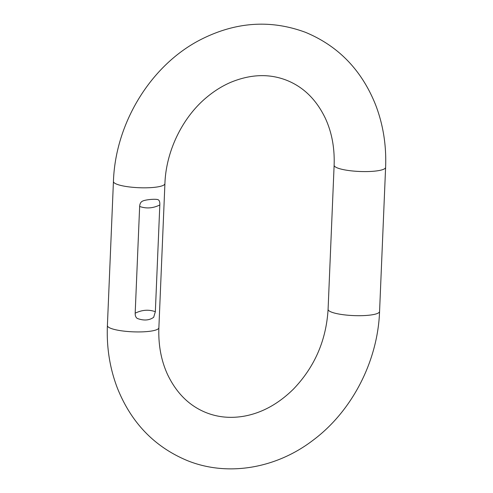 <?xml version="1.0" encoding="UTF-8"?>
<svg xmlns="http://www.w3.org/2000/svg" width="493" height="493" viewBox="0 0 493 493"><rect width="100%" height="100%" fill="white"/><g stroke="black" fill="none" stroke-linecap="round" stroke-linejoin="round"><path stroke-width="0.74" d="M159.818 204.971C159.929 202.401 159.522 200.762 158.586 200.059C157.815 198.531 145.343 199.449 142.304 201.255C140.696 202.118 139.815 203.856 139.648 206.456L135.181 313.197C135.119 315.816 135.858 317.578 137.393 318.496C143.87 320.832 149.299 320.438 153.674 317.301L155.344 311.712L159.818 204.971C152.978 208.329 146.255 208.822 139.648 206.456M113.433 181.486A25.765 5.158 -177.6 0 0 116.786 184.209A25.765 5.158 -177.6 0 0 145.638 187.821A25.765 5.158 -177.6 0 0 164.915 183.642L158.875 327.753C158.259 345.032 161.18 360.673 167.638 374.686C176.611 393.359 189.534 406.041 206.401 412.733C218.276 417.405 231.007 418.526 244.596 416.092C262.251 412.777 278.539 403.773 293.452 389.094C314.676 366.952 326.218 340.373 328.085 309.357L334.125 165.247A25.765 5.158 2.4 0 0 337.477 167.971A25.765 5.158 2.4 0 0 366.33 171.582A25.765 5.158 2.4 0 0 385.606 167.404C386.494 145.435 383.166 124.606 375.623 104.917C361.757 70.185 338.371 45.985 305.475 32.322C270.472 19.381 235.469 21.852 200.46 39.73C150.624 65.304 115.331 123.293 113.433 181.486L107.394 325.596C106.506 347.565 109.834 368.394 117.377 388.083C131.243 422.815 154.629 447.015 187.525 460.678C227.667 476.854 276.018 468.523 312.772 440.446C351.965 411.378 377.78 361.332 379.567 311.514L385.606 167.404M328.085 309.357A25.765 5.158 2.4 0 0 331.438 312.087A25.765 5.158 2.4 0 0 360.291 315.693A25.765 5.158 2.4 0 0 379.567 311.514M158.875 327.753A25.765 5.158 -177.6 0 1 139.599 331.931A25.765 5.158 -177.6 0 1 110.746 328.32A25.765 5.158 -177.6 0 1 107.394 325.596M135.181 313.197C142.021 309.838 148.738 309.345 155.344 311.712M164.915 183.642C166.005 150.92 182.669 116.927 207.14 96.948C214.652 90.724 222.565 85.831 230.878 82.269C250.654 74.16 269.233 73.494 286.599 80.267C303.466 86.959 316.389 99.641 325.362 118.314C331.82 132.327 334.741 147.968 334.125 165.247"/></g></svg>

